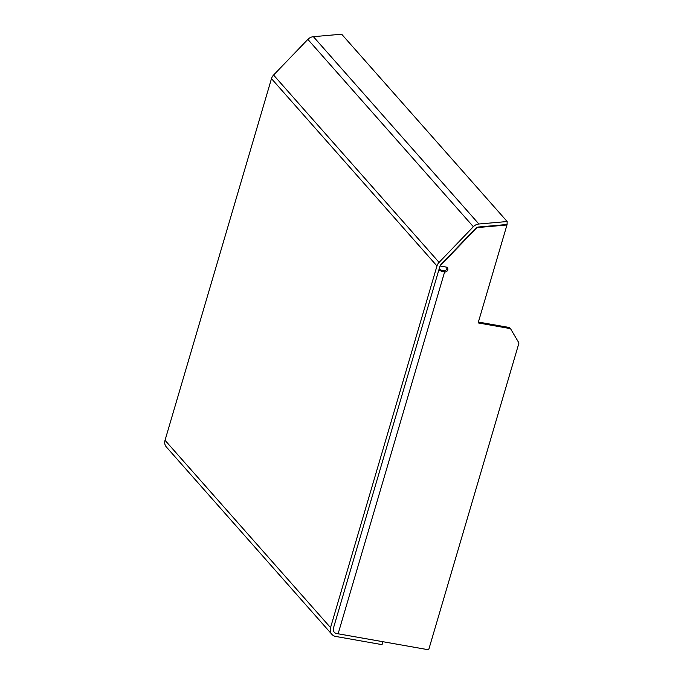 <?xml version="1.0" encoding="UTF-8"?>
<svg xmlns="http://www.w3.org/2000/svg" width="684" height="684" viewBox="0 0 684 684"><rect width="100%" height="100%" fill="white"/><g stroke="black" fill="none" stroke-linecap="round" stroke-linejoin="round"><path stroke-width="1.03" d="M436.973 265.965A8.131 7.225 138.5 0 1 439.077 262.382L473.354 226.712A8.131 7.225 138.5 0 1 478.894 224.01L507.16 221.531L507.075 224.497L478.809 226.977A4.959 4.403 138.5 0 0 475.431 228.627L441.154 264.298A4.959 4.403 138.5 0 0 439.872 266.478L333.433 628.134A4.959 4.403 138.5 0 0 334.245 632.213A4.959 4.403 138.5 0 0 336.605 633.521L382.912 641.712L382.048 644.644L335.741 636.453A8.131 7.225 138.5 0 1 331.86 634.316L166.366 446.985A8.131 7.225 -41.5 0 1 165.032 440.291L330.534 627.621L436.973 265.965L271.48 78.643L165.032 440.291M473.354 226.712L307.851 39.39L273.574 75.052A8.131 7.225 -41.5 0 0 271.48 78.643M307.851 39.39A8.131 7.225 -41.5 0 1 313.392 36.679L341.667 34.2L507.16 221.531M330.534 627.621A8.131 7.225 138.5 0 0 331.86 634.316M506.297 224.566L506.938 225.053L478.133 322.916L510.495 328.636L518.968 343.009L428.671 649.8L338.118 633.786A6.609 1.753 -163.6 0 1 335.468 633.153M506.938 225.053L506.485 224.549M446.738 267.29A2.642 2.351 -41.5 0 1 443.651 270.855L444.617 271.95L338.118 633.786M510.495 328.636L509.529 327.542L478.39 322.044M506.69 225.01L476.885 227.627L440.017 265.982L446.054 267.051A2.642 2.351 -41.5 0 1 444.617 271.95A6.609 1.753 16.4 0 1 438.803 270.103M439.188 268.803L439.461 269.12A3.437 0.915 16.4 0 0 443.651 270.855M439.077 262.382L273.574 75.052M478.894 224.01L313.392 36.679"/></g></svg>
